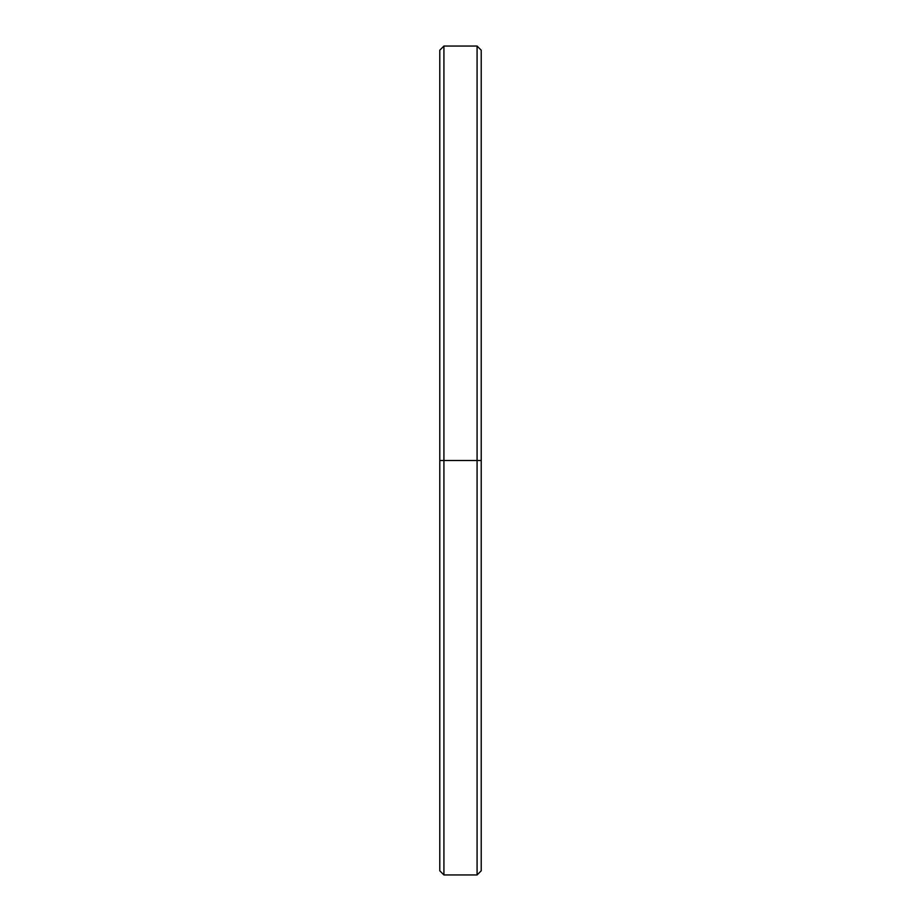 <?xml version="1.0" encoding="UTF-8"?>
<svg xmlns="http://www.w3.org/2000/svg" width="921" height="921" viewBox="0 0 921 921"><rect width="100%" height="100%" fill="white"/><g stroke="black" fill="none" stroke-linecap="round" stroke-linejoin="round"><path stroke-width="1.38" d="M481.223 79.367L481.223 460.5L477.078 460.5L477.078 874.95L477.078 460.5L443.922 460.5L443.922 874.95L443.922 460.5L439.778 460.5L439.778 870.806L443.922 874.95L477.078 874.95L481.223 870.806L481.223 50.195L477.078 46.05L477.078 460.5L477.078 46.05L443.922 46.05L443.922 460.5L443.922 46.05L439.778 50.195L439.778 460.5L439.778 79.367M439.778 841.633L439.778 460.5L481.223 460.5L439.778 460.5"/></g></svg>
